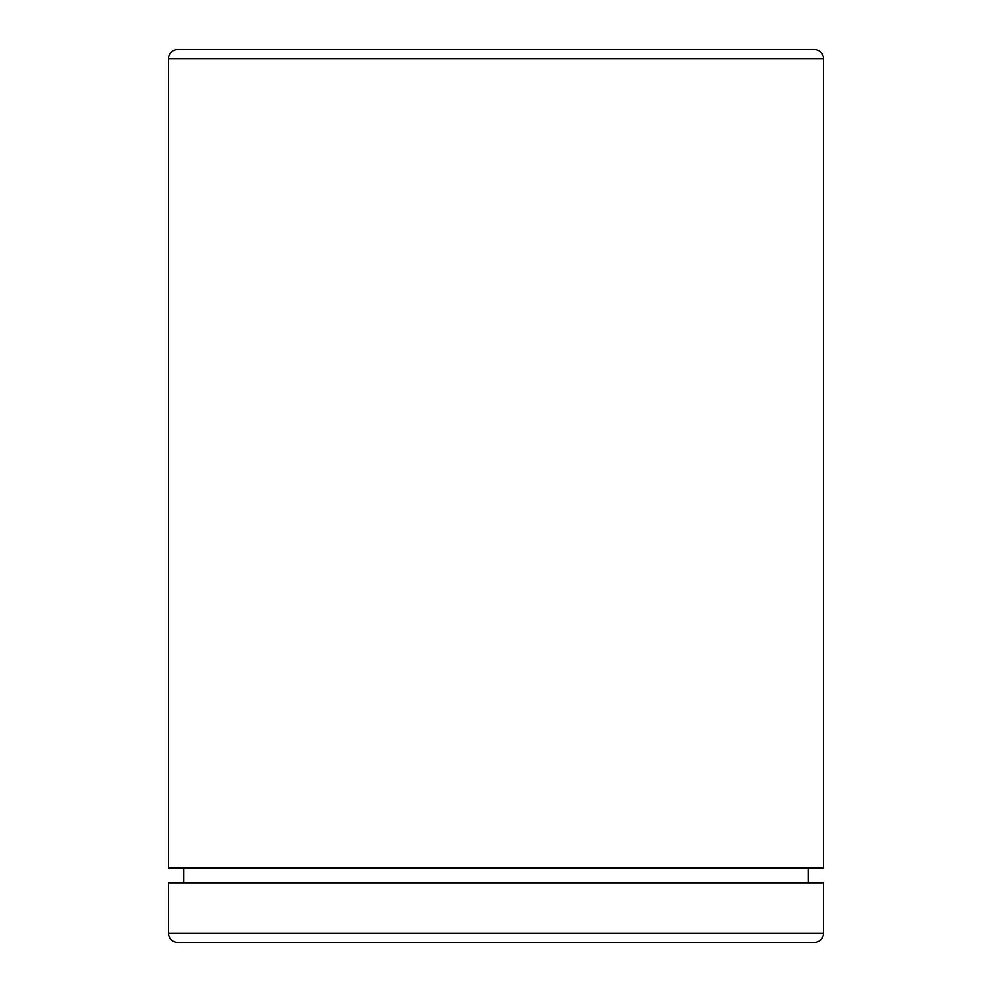 <?xml version="1.0" encoding="UTF-8"?>
<svg xmlns="http://www.w3.org/2000/svg" width="992" height="992" viewBox="0 0 992 992"><rect width="100%" height="100%" fill="white"/><g stroke="black" fill="none" stroke-linecap="round" stroke-linejoin="round"><path stroke-width="1.49" d="M177.568 49.6L814.432 49.6A8.928 8.928 0 0 1 823.36 58.528L168.64 58.528A8.928 8.928 0 0 1 177.568 49.6M168.64 933.472A8.928 8.928 0 0 0 177.568 942.4L814.432 942.4A8.928 8.928 0 0 0 823.36 933.472L823.36 882.88L168.64 882.88L168.64 933.472L823.36 933.472M168.64 58.528L168.64 868L823.36 868L823.36 58.528M808.48 882.88L808.48 868M183.52 882.88L183.52 868M213.28 942.4L778.72 942.4"/></g></svg>

